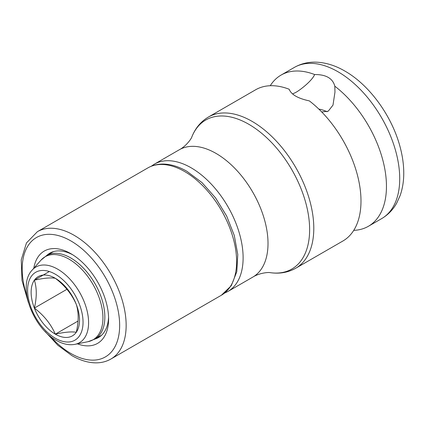<?xml version="1.0" encoding="UTF-8"?>
<svg xmlns="http://www.w3.org/2000/svg" width="425" height="425" viewBox="0 0 425 425"><rect width="100%" height="100%" fill="white"/><g stroke="black" fill="none" stroke-linecap="round" stroke-linejoin="round"><path stroke-width="0.64" d="M360.99 201.03A87.3 50.405 60 0 1 342.911 240.996L295.715 268.244A87.3 50.405 60 0 0 313.793 228.278A87.3 50.405 60 0 0 252.062 121.359A87.3 50.405 60 0 0 208.415 117.034L255.611 89.787A87.3 50.405 60 0 1 289.17 89.245C291.231 94.573 297.957 98.457 309.347 100.89A87.3 50.405 60 0 1 360.99 201.03M292.575 93.962L295.747 92.432C298.849 90.902 311.923 81.233 314.638 74.54A87.3 50.405 -120 0 0 281.074 75.082A87.3 50.405 -120 0 0 270.242 85.723M353.743 230.355A87.3 50.405 -120 0 0 368.379 226.291A87.3 50.405 -120 0 0 386.458 186.325A87.3 50.405 -120 0 0 334.815 86.19L334.969 92.098L332.993 105.118L328.238 111.185L321.72 111.961M327.059 111.748A22.977 13.265 0 0 0 318.846 109.098M334.815 86.19C332.754 78.343 326.028 74.465 314.638 74.54M33.793 268.276A53.3 30.775 60 0 1 70.917 253.704L70.917 253.704A53.3 30.775 60 0 1 108.603 318.984A53.3 30.775 60 0 1 77.424 343.846M94.95 339.054A48.705 28.119 -120 0 0 98.515 337.524A48.705 28.119 -120 0 0 108.566 317.045M55.319 334.162A34.213 19.752 60 0 1 34.372 308.098A34.213 19.752 60 0 1 34.372 280.165A34.213 19.752 60 0 1 55.319 278.295A34.213 19.752 60 0 1 76.272 304.353A34.213 19.752 60 0 1 76.272 332.286A34.213 19.752 60 0 1 55.319 334.162C50.857 324.015 43.876 315.329 34.372 308.098C36.89 297.33 36.89 288.022 34.372 280.165C43.876 278.088 50.857 277.461 55.319 278.295C64.823 285.526 71.809 294.212 76.272 304.353C78.79 312.21 78.79 321.523 76.272 332.286C71.809 331.457 64.823 332.079 55.319 334.162L77.998 321.066M66.906 289.313L34.372 308.098M49.348 271.517L34.372 280.165M72.579 254.708A48.705 28.119 -120 0 0 49.815 253.167A48.705 28.119 -120 0 0 46.708 255.494M179.276 149.775L154.371 164.151A73.514 42.447 60 0 1 191.128 167.79A73.514 42.447 60 0 1 239.158 232.576A73.514 42.447 60 0 1 227.89 291.486L252.79 277.111A73.514 42.447 -120 0 0 264.058 218.2A73.514 42.447 -120 0 0 216.033 153.414A73.514 42.447 -120 0 0 179.276 149.775C186.123 146.242 191.521 138.534 191.845 136.903A86.047 49.682 60 0 1 248.79 124.27A86.047 49.682 60 0 1 308.651 216.516A86.047 49.682 60 0 1 270.22 272.659C279.56 274.008 288.06 272.537 295.715 268.244M381.634 218.636A87.3 50.405 -120 0 0 399.718 178.67A87.3 50.405 -120 0 0 337.987 71.751A87.3 50.405 -120 0 0 294.334 67.426C300.772 63.782 307.79 62.018 315.398 62.14C325.306 62.406 335.134 65.381 344.877 71.071C369.947 85.297 392.381 116.732 400.302 147.725C402.512 156.15 403.66 164.326 403.75 172.252C403.851 180.63 402.65 188.376 400.153 195.489L396.743 203.038C393.051 209.69 388.009 214.885 381.634 218.636L368.379 226.291M184.631 171.546A73.514 42.447 -120 0 0 147.873 167.902C152.4 165.32 157.436 164.034 162.982 164.061C170.733 164.151 178.718 166.573 186.931 171.317L201.976 182.585L215.587 197.933L226.663 216.059L234.276 235.455L237.777 254.511L236.805 271.713L231.264 285.728L221.388 295.237A73.514 42.447 -120 0 0 232.661 236.327A73.514 42.447 -120 0 0 184.631 171.546M147.873 167.902L37.405 231.678A73.514 42.447 60 0 1 74.168 235.322A73.514 42.447 60 0 1 122.193 300.103A73.514 42.447 60 0 1 110.925 359.013L221.388 295.237M50.001 335.978A68.924 39.791 -120 0 0 70.917 353.499A68.924 39.791 -120 0 0 119.653 325.359A68.924 39.791 -120 0 0 70.917 240.948A68.924 39.791 -120 0 0 26.897 295.954M53.38 251.637L46.607 255.553A48.243 27.853 60 0 1 70.725 257.938A48.243 27.853 60 0 1 104.152 308.752A48.243 27.853 60 0 1 94.849 339.113L101.623 335.203M75.023 344.335C69.041 345.44 62.788 344.107 56.27 340.34C32.736 327.67 17.043 285.51 32.167 270.109A43.642 25.197 60 0 1 57.731 269.2A43.642 25.197 60 0 1 87.237 311.429A43.642 25.197 60 0 1 75.023 344.335L88.039 341.684A47.935 27.673 -120 0 0 101.453 305.543A47.935 27.673 -120 0 0 69.047 259.165A47.935 27.673 -120 0 0 40.97 260.164L46.607 255.553M55.319 338.236A39.206 22.637 -120 0 0 83.045 322.235A39.206 22.637 -120 0 0 55.319 274.215A39.206 22.637 -120 0 0 27.598 290.222A39.206 22.637 -120 0 0 55.319 338.236M252.79 277.111C259.271 272.94 268.648 272.122 270.22 272.659M191.845 136.903C195.346 128.143 200.871 121.518 208.415 117.034M281.074 75.082L294.334 67.426M154.371 164.151L151.252 166.249M224.512 293.138L227.89 291.486M110.925 359.013C106.42 361.59 101.41 362.87 95.891 362.86C88.118 362.78 80.107 360.363 71.868 355.603L57.848 345.27L44.997 331.351M28.401 302.605L21.988 280.431L21.25 259.85L26.462 242.951L37.405 231.678M32.167 270.109L40.97 260.164M88.039 341.684L94.849 339.113"/></g></svg>
